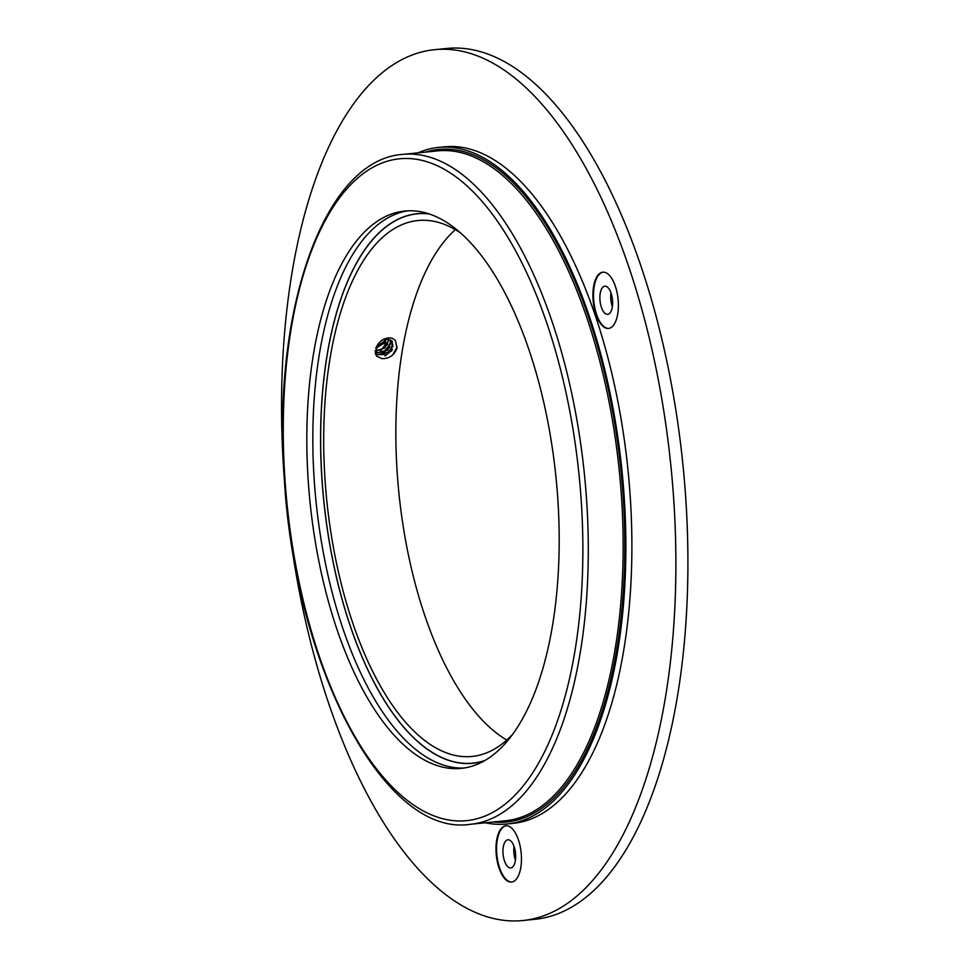 <?xml version="1.0" encoding="UTF-8"?>
<svg xmlns="http://www.w3.org/2000/svg" width="969" height="969" viewBox="0 0 969 969"><rect width="100%" height="100%" fill="white"/><g stroke="black" fill="none" stroke-linecap="round" stroke-linejoin="round"><path stroke-width="1.45" d="M464.042 768.005A280.102 123.572 84.2 0 1 316.027 501.494A280.102 123.572 84.2 0 1 407.888 210.806M417.93 152.872A340.022 150.001 84.2 0 1 438.545 147.409L444.553 146.803A340.022 150.001 84.2 0 1 595.257 315.446A340.022 150.001 84.2 0 1 512.746 823.408L506.726 824.013A340.022 150.001 84.2 0 1 485.445 822.778M438.545 147.409A340.022 150.001 84.2 0 1 589.237 316.051A340.022 150.001 84.2 0 1 506.726 824.013M529.013 349.942A280.102 123.572 84.2 0 1 461.05 768.393A280.102 123.572 84.2 0 1 310.019 502.099A280.102 123.572 84.2 0 1 404.872 211.024A280.102 123.572 84.2 0 1 529.013 349.942M483.943 760.931A276.189 121.84 84.2 0 1 472.678 763.293A276.189 121.84 84.2 0 1 323.755 500.719A276.189 121.84 84.2 0 1 417.288 213.701A276.189 121.84 84.2 0 1 428.807 213.774M434.766 49.661L446.794 48.45A437.649 193.073 84.2 0 1 640.763 265.518A437.649 193.073 84.2 0 1 534.561 919.339L522.533 920.55A437.649 193.073 84.2 0 1 286.558 504.461A437.649 193.073 84.2 0 1 434.766 49.661A437.649 193.073 84.2 0 1 628.736 266.729A437.649 193.073 84.2 0 1 522.533 920.55M615.339 286.206A28.283 12.476 84.2 0 1 608.484 328.455A28.283 12.476 84.2 0 1 593.234 301.577A28.283 12.476 84.2 0 1 602.815 272.18A28.283 12.476 84.2 0 1 615.339 286.206M518.415 839.808A28.283 12.476 84.2 0 1 511.559 882.056A28.283 12.476 84.2 0 1 496.31 855.179A28.283 12.476 84.2 0 1 505.879 825.782A28.283 12.476 84.2 0 1 518.415 839.808M515.423 860.206A14.135 6.238 84.2 0 1 514.042 846.421M612.347 306.604A14.135 6.238 84.2 0 1 610.967 292.82M511.85 882.02A28.283 12.476 84.2 0 1 496.903 855.118A28.283 12.476 84.2 0 1 506.181 825.77M504.474 860.92A14.135 6.238 -95.8 0 0 510.736 867.933A14.135 6.238 -95.8 0 0 514.176 846.809A14.135 6.238 -95.8 0 0 507.901 839.796A14.135 6.238 -95.8 0 0 504.474 860.92M608.786 328.418A28.283 12.476 84.2 0 1 593.84 301.516A28.283 12.476 84.2 0 1 603.118 272.168M601.398 307.318A14.135 6.238 -95.8 0 0 607.66 314.331A14.135 6.238 -95.8 0 0 611.1 293.207A14.135 6.238 -95.8 0 0 604.826 286.194A14.135 6.238 -95.8 0 0 601.398 307.318M506.775 740.05A269.321 118.812 84.2 0 1 398.913 493.136A269.321 118.812 84.2 0 1 455.345 229.677M375.73 348.428L382.985 343.801L384.62 343.68L385.71 341.524M384.027 343.365A296.26 130.694 84.2 0 1 384.596 339.744M511.68 735.314A269.321 118.812 84.2 0 1 471.988 756.462A269.321 118.812 84.2 0 1 326.771 500.416A269.321 118.812 84.2 0 1 417.978 220.532A269.321 118.812 84.2 0 1 461.099 233.335M397.084 347.968C394.25 355.235 389.223 358.796 382.004 358.651L376.711 356.241L376.481 346.781C380.163 339.986 385.396 337.115 392.179 338.181L395.34 340.398L397.084 347.968M484.512 760.604A276.056 121.779 84.2 0 1 472.666 763.16A276.056 121.779 84.2 0 1 323.816 500.707A276.056 121.779 84.2 0 1 417.312 213.834A276.056 121.779 84.2 0 1 429.424 213.967M376.008 347.726L377.438 347.338M382.985 343.801L385.747 339.453M375.185 350.621L381.75 349.131L388.351 341.04L388.545 339.368M375.197 352.837L384.027 351.808L390.628 343.716L390.555 339.986M375.718 354.654L386.316 354.484L392.917 346.393L392.033 341.027M376.638 356.144L382.004 358.651M375.681 348.549L386.558 339.344M375.124 351.226L384.887 348.041L389.102 339.477M375.294 353.334L387.975 349.979L390.955 340.204M375.899 355.042L391.428 351.299L392.324 341.354L386.837 339.32L376.481 346.781M380.369 350.657L387.975 344.237M382.61 353.346L390.228 346.95M385.056 355.962L392.481 349.676M392.748 354.836L396.805 347.641L395.388 340.446M425.657 152.085A337.999 149.117 84.2 0 1 588.546 317.057A337.999 149.117 84.2 0 1 614.782 660.349A337.999 149.117 84.2 0 1 493.16 822.003M402.813 154.386L437.685 150.873A336.655 148.511 84.2 0 1 586.887 317.844A336.655 148.511 84.2 0 1 505.188 820.791L470.328 824.304C382.44 837.87 291.863 659.732 283.82 468.96C273.718 303.563 325.996 159.34 402.813 154.386A336.655 148.511 84.2 0 1 552.015 321.357A336.655 148.511 84.2 0 1 470.328 824.304M547.025 323.743A332.609 146.731 84.2 0 1 459.972 820.973A332.609 146.731 84.2 0 1 291.887 324.421A332.609 146.731 84.2 0 1 547.025 323.743M472.666 763.16L476.445 762.785M417.312 213.834L421.091 213.446"/></g></svg>
